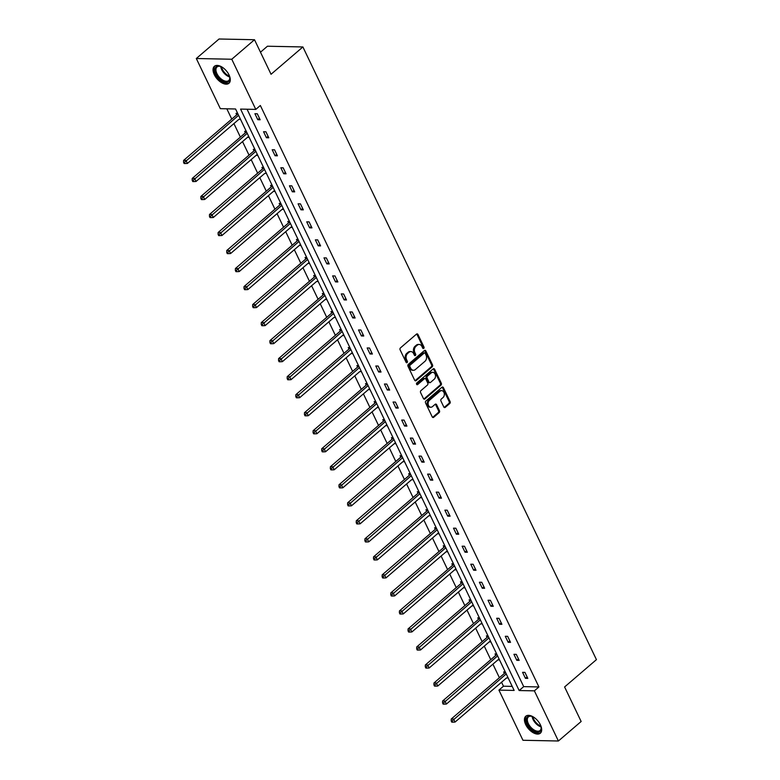 <?xml version="1.0" encoding="UTF-8"?>
<svg xmlns="http://www.w3.org/2000/svg" width="780" height="780" viewBox="0 0 780 780"><rect width="100%" height="100%" fill="white"/><g stroke="black" fill="none" stroke-linecap="round" stroke-linejoin="round"><path stroke-width="1.17" d="M423.745 348.416A0.985 0.741 91.2 0 0 423.979 347.051L417.973 334.523A1.404 1.053 91.2 0 0 416.51 334.113L400.442 347.899A1.404 1.053 91.2 0 0 400.111 349.84L406.117 362.369A0.985 0.741 91.2 0 0 407.365 361.296L406.585 359.677A4.505 3.383 91.2 0 1 407.638 353.457L408.973 352.306A4.505 3.383 91.2 0 1 410.875 351.575A4.505 3.383 91.2 0 1 413.644 353.623L414.424 355.251A0.985 0.741 91.2 0 0 415.672 354.178L414.892 352.55A4.505 3.383 91.2 0 1 415.945 346.33L417.281 345.179A4.505 3.383 91.2 0 1 419.182 344.458A4.505 3.383 91.2 0 1 421.951 346.505L422.721 348.124A0.985 0.741 91.2 0 0 423.745 348.416M422.857 348.338A0.985 0.741 91.2 0 0 423.033 347.032L417.027 334.503A1.404 1.053 91.2 0 0 416.637 334.025M406.253 362.583A0.985 0.741 91.2 0 0 406.419 361.276L405.649 359.658L406.585 359.677M414.56 355.456A0.985 0.741 91.2 0 0 414.726 354.159L413.946 352.531L414.892 352.55M525.681 724.562A11.174 6.123 49.4 0 1 525.779 716.235A11.174 6.123 49.4 0 1 540.423 724.864A11.174 6.123 49.4 0 1 540.325 733.2A11.174 6.123 49.4 0 1 525.681 724.562M214.285 74.646A11.174 6.123 49.4 0 1 214.383 66.31A11.174 6.123 49.4 0 1 229.037 74.948A11.174 6.123 49.4 0 1 228.94 83.275A11.174 6.123 49.4 0 1 214.285 74.646M443.791 406.965A1.404 1.053 91.2 0 0 445.253 407.375L449.767 403.504A1.404 1.053 91.2 0 0 450.089 401.563L443.42 387.65A1.404 1.053 91.2 0 0 441.967 387.231L425.89 401.017A1.404 1.053 91.2 0 0 425.568 402.968L432.227 416.881A1.404 1.053 91.2 0 0 433.69 417.29L439.14 412.62A1.404 1.053 91.2 0 0 439.462 410.68L436.615 404.723A1.404 1.053 91.2 0 0 435.152 404.303L432.452 406.624A3.763 2.827 91.2 0 1 430.862 407.228A3.763 2.827 91.2 0 1 428.22 404.508A3.763 2.827 91.2 0 1 429.429 400.315L440.008 391.238A3.763 2.827 91.2 0 1 441.597 390.634A3.763 2.827 91.2 0 1 444.249 393.354A3.763 2.827 91.2 0 1 443.03 397.546L441.275 399.058A1.404 1.053 91.2 0 0 440.944 401.008L443.791 406.965M196.306 58.51L219.053 39L254.504 39.731L271.05 74.276L302.894 46.956L596.437 659.636L564.603 686.956L581.149 721.49L558.402 741L522.951 740.269L498.927 690.115L514.147 690.427L235.56 108.986L220.34 108.664L196.306 58.51L231.767 59.241L255.791 109.405L240.572 109.083L519.158 690.534L534.378 690.846L558.402 741M254.504 39.731L231.767 59.241M247.055 109.219L523.702 686.624L538.922 686.946L260.344 105.495L255.791 109.405M538.922 686.946L534.378 690.846M432.188 366.834A1.404 1.053 91.2 0 0 432.52 364.884L425.851 350.971A1.404 1.053 91.2 0 0 424.398 350.561L408.32 364.348A1.404 1.053 91.2 0 0 407.998 366.298L414.658 380.211A1.404 1.053 91.2 0 0 416.12 380.62L432.188 366.834L431.243 366.815A1.404 1.053 91.2 0 0 431.574 364.865L424.905 350.951A1.404 1.053 91.2 0 0 424.515 350.473M434.635 369.31L441.305 383.224A1.404 1.053 91.2 0 1 440.973 385.164L424.905 398.96A1.404 1.053 91.2 0 1 423.442 398.541L420.595 392.594A1.404 1.053 91.2 0 1 420.917 390.644L427.44 385.057A1.404 1.053 91.2 0 0 427.772 383.107L425.88 379.158A1.404 1.053 91.2 0 0 424.418 378.739L417.631 384.569A0.985 0.741 91.2 0 1 416.842 382.912L433.183 368.891A1.404 1.053 91.2 0 1 434.635 369.31L433.69 369.291L440.359 383.204L441.305 383.224M302.894 46.956L267.442 46.225L260.481 52.201M496.665 653.952L495.017 653.923L495.739 655.424M499.551 659.958L497.884 659.899M479.398 617.916L477.75 617.877L478.471 619.379M482.284 623.922L480.616 623.854M462.13 581.87L460.483 581.841L461.204 583.342M465.017 587.876L463.349 587.818L464.519 586.852M444.863 545.834L443.215 545.795L443.937 547.297M447.749 551.84L446.082 551.772M427.596 509.798L425.948 509.759L426.67 511.261M430.482 515.804L428.815 515.736M410.329 473.752L408.681 473.723L409.402 475.225M413.205 479.758L411.548 479.7M393.061 437.716L391.414 437.677L392.135 439.179M395.938 443.723L394.29 443.683L395.45 442.699M375.794 401.671L374.147 401.642L374.868 403.143M378.671 407.677L377.013 407.618M358.527 365.635L356.879 365.596L357.601 367.097M361.403 371.641L359.746 371.572M341.26 329.599L339.612 329.56L340.334 331.061M344.136 335.605L342.488 335.566L343.648 334.571M323.993 293.553L322.345 293.524L323.066 295.025M326.869 299.559L325.221 299.53L326.381 298.535M306.725 257.517L305.077 257.478L305.799 258.979M309.601 263.523L307.944 263.455M289.458 221.471L287.81 221.442L288.532 222.944M292.334 227.477L290.677 227.419M272.191 185.435L270.543 185.396L271.264 186.898M275.067 191.441L273.41 191.373M254.923 149.389L253.276 149.36L253.997 150.862M257.8 155.405L256.142 155.337M237.656 113.353L236.008 113.324L236.73 114.826M240.532 119.359L238.875 119.301M226.824 108.8L231.757 119.087M233.903 123.562L240.386 137.114M242.531 141.589L249.025 155.132M251.17 159.607L257.654 173.15M259.798 177.626L266.292 191.168M268.437 195.643L274.921 209.186M277.066 213.661L283.559 227.214M285.704 231.689L292.188 245.232M294.333 249.707L300.827 263.25M302.971 267.725L309.455 281.268M311.6 285.743L318.094 299.286M320.239 303.761L326.723 317.314M328.868 321.789L335.361 335.332M337.506 339.807L343.99 353.35M346.135 357.825L352.628 371.368M354.773 375.843L361.257 389.386M363.402 393.861L369.895 407.413M372.04 411.889L378.524 425.431M380.669 429.907L387.163 443.45M389.308 447.925L395.791 461.467M397.936 465.943L404.43 479.485M406.575 483.961L413.059 497.513M415.204 501.988L421.697 515.531M423.842 520.007L430.326 533.549M432.471 538.024L438.965 551.567M441.11 556.042L447.593 569.585M449.738 574.06L456.232 587.613M458.377 592.088L464.86 605.631M467.005 610.106L473.499 623.649M475.644 628.124L482.128 641.667M484.273 646.142L490.766 659.685M492.911 664.16L499.395 677.713M501.54 682.188L503.47 686.205L512.207 686.39M246.295 131.371L244.647 131.342L245.359 132.844M249.171 137.377L247.504 137.319L248.674 136.354M263.562 167.417L261.914 167.378L262.626 168.88M266.438 173.423L264.771 173.355M280.829 203.453L279.181 203.424L279.893 204.925M283.706 209.459L282.038 209.401M298.096 239.489L296.449 239.46L297.16 240.961M300.973 245.505L299.305 245.437L300.476 244.471M315.364 275.535L313.716 275.496L314.428 276.998M318.24 281.541L316.573 281.473L265.102 325.63L262.782 325.728L262.207 324.529L261.261 324.509L261.836 325.709L262.782 325.728M332.631 311.571L330.983 311.542L331.705 313.043M335.507 317.577L333.84 317.519M349.898 347.617L348.25 347.578L348.972 349.079M352.774 353.623L351.107 353.555M367.165 383.653L365.518 383.623L366.239 385.125M370.042 389.659L368.375 389.6M384.433 419.698L382.785 419.659L383.506 421.161M387.309 425.704L385.642 425.636M401.7 455.735L400.052 455.695L400.774 457.197M404.576 461.74L402.909 461.672M418.967 491.77L417.319 491.741L418.041 493.243M421.844 497.776L420.196 497.747L421.356 496.753M436.235 527.816L434.587 527.777L435.308 529.279M439.111 533.822L437.453 533.754M453.502 563.852L451.854 563.823L452.575 565.325M456.378 569.858L454.72 569.8M470.769 599.898L469.121 599.859L469.843 601.361M473.645 605.904L471.988 605.836M488.036 635.934L486.389 635.895L487.11 637.396M490.912 641.94L489.265 641.911L490.425 640.916M505.303 671.97L503.656 671.941L504.377 673.442M508.18 677.976L506.522 677.917M503.47 686.205L498.927 690.115M523.702 686.624L519.158 690.534M525.437 678.337L522.561 672.331L524.93 672.38L527.807 678.385L525.437 678.337L527.095 676.913M516.808 660.319L513.932 654.313L516.292 654.361L519.168 660.367L516.808 660.319L518.466 658.895M508.17 642.301L505.294 636.295L507.663 636.343L510.539 642.35L508.17 642.301L509.827 640.877M499.541 624.273L496.665 618.267L499.024 618.316L501.901 624.322L499.541 624.273L501.199 622.859M490.903 606.255L488.026 600.249L490.396 600.298L493.272 606.304L490.903 606.255L492.56 604.832M482.274 588.237L479.398 582.231L481.757 582.28L484.633 588.286L482.274 588.237L483.931 586.813M473.635 570.219L470.759 564.213L473.128 564.262L476.005 570.268L473.635 570.219L475.293 568.795M465.007 552.201L462.13 546.195L464.49 546.244L467.366 552.25L465.007 552.201L466.664 550.777M456.368 534.173L453.492 528.167L455.851 528.216L458.738 534.222L456.368 534.173L458.026 532.76M447.74 516.155L444.863 510.149L447.223 510.198L450.099 516.204L447.74 516.155L449.397 514.732M439.101 498.137L436.225 492.131L438.584 492.18L441.47 498.186L439.101 498.137L440.758 496.714M430.472 480.119L427.596 474.113L429.956 474.162L432.832 480.168L430.472 480.119L432.13 478.696M421.834 462.101L418.957 456.095L421.317 456.144L424.203 462.15L421.834 462.101L423.491 460.678M413.205 444.073L410.329 438.067L412.688 438.116L415.565 444.122L413.205 444.073L414.863 442.66M404.566 426.055L401.69 420.049L404.05 420.098L406.936 426.104L404.566 426.055L406.224 424.632M395.938 408.037L393.061 402.031L395.421 402.08L398.297 408.086L395.938 408.037L397.595 406.614M387.299 390.019L384.423 384.014L386.782 384.062L389.668 390.068L387.299 390.019L388.957 388.596M378.671 372.002L375.784 365.995L378.154 366.044L381.03 372.05L378.671 372.002L380.328 370.578M370.032 353.974L367.156 347.968L369.515 348.017L372.401 354.023L370.032 353.974L371.69 352.56M361.403 335.956L358.517 329.95L360.886 329.998L363.763 336.005L361.403 335.956L363.061 334.532M352.765 317.938L349.889 311.932L352.248 311.981L355.134 317.986L352.765 317.938L354.422 316.514M344.136 299.92L341.25 293.914L343.619 293.962L346.495 299.969L344.136 299.92L345.793 298.496M335.498 281.902L332.621 275.896L334.981 275.944L337.867 281.95L335.498 281.902L337.155 280.478M326.869 263.874L323.983 257.868L326.352 257.917L329.228 263.923L326.869 263.874L328.526 262.45M318.23 245.856L315.354 239.85L317.714 239.899L320.59 245.905L318.23 245.856L319.888 244.432M309.601 227.838L306.715 221.832L309.085 221.881L311.961 227.887L309.601 227.838L311.259 226.415M300.963 209.82L298.087 203.814L300.446 203.863L303.322 209.869L300.963 209.82L302.62 208.397M292.334 191.802L289.448 185.796L291.817 185.845L294.694 191.851L292.334 191.802L293.992 190.378M283.696 173.774L280.819 167.768L283.179 167.817L286.055 173.823L283.696 173.774L285.353 172.351M275.067 155.756L272.181 149.75L274.55 149.799L277.427 155.805L275.067 155.756L276.724 154.333M266.428 137.738L263.552 131.732L265.912 131.781L268.788 137.787L266.428 137.738L268.086 136.315M257.8 119.72L254.914 113.714L257.283 113.763L260.159 119.769L257.8 119.72L259.457 118.297M238.885 119.33L187.405 163.449L185.084 163.547L184.509 162.347L183.563 162.328L184.139 163.527L185.084 163.547M256.152 155.366L257.312 154.372M264.79 173.384L213.301 217.513L210.98 217.61L210.405 216.411L209.459 216.391L210.034 217.591L210.98 217.61M273.419 191.402L274.579 190.418M282.058 209.43L283.208 208.435M290.686 227.448L291.847 226.453M307.954 263.484L309.114 262.499M333.86 317.548L282.37 361.666L280.049 361.774L279.474 360.565L278.528 360.545L279.103 361.754L280.049 361.774M351.127 353.584L352.277 352.599M359.755 371.602L308.276 415.73L305.955 415.828L305.38 414.628L304.434 414.609L305.009 415.808L305.955 415.828M368.394 389.63L369.554 388.635M377.023 407.648L378.183 406.653M385.661 425.665L386.822 424.671M402.928 461.702L404.089 460.717M411.557 479.729L360.077 523.848L357.757 523.946L357.181 522.746L356.236 522.727L356.811 523.926L357.757 523.946M428.825 515.765L377.344 559.894L375.024 559.991L374.449 558.792L373.503 558.773L374.078 559.972L375.024 559.991M437.463 533.783L438.623 532.798M446.101 551.801L447.252 550.817M454.73 569.829L455.89 568.834M471.998 605.865L473.158 604.87M480.636 623.883L429.146 668.011L426.826 668.109L426.25 666.91L425.305 666.89L425.88 668.09L426.826 668.109M497.903 659.929L499.054 658.934M506.532 677.947L455.052 722.066L452.722 722.173L452.147 720.964L451.201 720.944L451.776 722.153L452.722 722.173M419.182 344.458L418.236 344.438A4.505 3.383 91.2 0 0 416.335 345.16L417.281 345.179M413.946 352.531A4.505 3.383 91.2 0 1 414.999 346.31L416.335 345.16M410.875 351.575L409.939 351.556A4.505 3.383 91.2 0 0 408.037 352.287L408.973 352.306M405.649 359.658A4.505 3.383 91.2 0 1 406.692 353.438L408.037 352.287M415.058 380.689A1.404 1.053 91.2 0 0 415.174 380.601L431.243 366.815M425.227 353.34A0.985 0.741 91.2 0 0 424.203 353.057L410.095 365.157A0.985 0.741 91.2 0 0 409.87 366.522L410.69 368.228A4.505 3.383 91.2 0 0 413.449 370.276A4.505 3.383 91.2 0 0 415.35 369.554L424.993 361.276A4.505 3.383 91.2 0 0 426.046 355.056L425.227 353.34M424.622 352.892L423.677 352.872A0.985 0.741 91.2 0 0 423.257 353.038L424.203 353.057M413.449 370.276L412.503 370.256A4.505 3.383 91.2 0 1 409.744 368.209L408.925 366.502A0.985 0.741 91.2 0 1 409.149 365.137L423.257 353.038M423.842 399.029A1.404 1.053 91.2 0 0 423.959 398.941L440.037 385.144A1.404 1.053 91.2 0 0 440.359 383.204M425.012 378.514L424.066 378.495A1.404 1.053 91.2 0 0 423.472 378.719L416.754 384.491M434.206 379.246A3.763 2.827 91.2 0 0 435.415 375.053A3.763 2.827 91.2 0 0 432.773 372.333A3.763 2.827 91.2 0 0 431.184 372.938L427.45 376.135A1.404 1.053 91.2 0 0 427.128 378.085L429.019 382.034A1.404 1.053 91.2 0 0 430.472 382.444L434.206 379.246M432.773 372.333L431.827 372.314A3.763 2.827 91.2 0 0 430.238 372.918L431.184 372.938M429.877 382.678L428.932 382.658A1.404 1.053 91.2 0 1 428.074 382.015L426.182 378.066A1.404 1.053 91.2 0 1 426.504 376.116L430.238 372.918M433.69 369.291A1.404 1.053 91.2 0 0 433.3 368.803M441.597 390.634L440.651 390.614A3.763 2.827 91.2 0 0 439.062 391.219L440.008 391.238M430.862 407.228L429.916 407.209A3.763 2.827 91.2 0 1 427.274 404.488A3.763 2.827 91.2 0 1 428.483 400.296L439.062 391.219M432.627 417.358A1.404 1.053 91.2 0 0 432.744 417.271L438.194 412.601A1.404 1.053 91.2 0 0 438.516 410.66L435.669 404.703A1.404 1.053 91.2 0 0 435.269 404.215M444.19 407.443A1.404 1.053 91.2 0 0 444.308 407.355L448.822 403.484A1.404 1.053 91.2 0 0 449.144 401.544L442.474 387.631A1.404 1.053 91.2 0 0 442.084 387.143M237.822 113.695L237.754 113.821A1.433 1.073 -88.8 0 1 237.461 114.202L183.602 160.397L185.962 160.446L187.405 163.449M238.592 115.303L184.509 162.347M183.563 162.328L183.602 160.397M246.451 131.713L246.392 131.839A1.433 1.073 -88.8 0 1 246.09 132.22L192.231 178.415L194.6 178.464L196.034 181.467L248.664 136.325M247.221 133.322L193.138 180.365L192.192 180.346L192.767 181.555L193.713 181.574L193.138 180.365M196.034 181.467L193.713 181.574M192.192 180.346L192.231 178.415M255.089 149.74L255.021 149.857A1.433 1.073 -88.8 0 1 254.728 150.238L200.87 196.443L203.229 196.492L204.672 199.495L257.293 154.343M255.859 151.339L201.776 198.393L200.83 198.364L201.406 199.573L202.351 199.592L201.776 198.393M204.672 199.495L202.351 199.592M200.83 198.364L200.87 196.443M229.213 75.319A9.672 5.294 49.4 0 1 229.778 77.464A9.672 5.294 49.4 0 1 228.95 81.257A9.672 5.294 49.4 0 1 218.809 78.107A9.672 5.294 49.4 0 1 215.836 67.08A9.672 5.294 49.4 0 1 220.262 66.368A9.672 5.294 49.4 0 1 222.29 67.255M220.574 66.466A8.95 4.904 -130.6 0 0 217.016 66.983A8.95 4.904 -130.6 0 0 216.772 67.216A8.95 4.904 -130.6 0 0 219.326 77.201A8.95 4.904 -130.6 0 0 228.676 80.574A8.95 4.904 -130.6 0 0 228.92 80.34A8.95 4.904 -130.6 0 0 229.73 77.132M214.987 65.9A11.105 6.084 -130.6 0 0 214.861 66.037A11.105 6.084 -130.6 0 0 217.883 78.254A11.105 6.084 -130.6 0 0 229.437 82.739M540.599 725.234A9.672 5.294 49.4 0 1 541.174 727.379A9.672 5.294 49.4 0 1 540.335 731.182A9.672 5.294 49.4 0 1 530.195 728.033A9.672 5.294 49.4 0 1 527.221 717.005A9.672 5.294 49.4 0 1 531.658 716.284A9.672 5.294 49.4 0 1 533.686 717.181M531.97 716.391A8.95 4.904 -130.6 0 0 528.401 716.908A8.95 4.904 -130.6 0 0 528.167 717.142A8.95 4.904 -130.6 0 0 530.712 727.126A8.95 4.904 -130.6 0 0 540.062 730.499A8.95 4.904 -130.6 0 0 540.306 730.265A8.95 4.904 -130.6 0 0 541.115 727.058M526.383 715.816A11.105 6.084 -130.6 0 0 526.256 715.952A11.105 6.084 -130.6 0 0 529.279 728.179A11.105 6.084 -130.6 0 0 540.832 732.664M263.718 167.758L263.66 167.876A1.433 1.073 -88.8 0 1 263.357 168.256L209.498 214.461L211.868 214.51L213.301 217.513M264.488 169.357L210.405 216.411M209.459 216.391L209.498 214.461M272.356 185.776L272.288 185.903A1.433 1.073 -88.8 0 1 271.996 186.274L218.137 232.479L220.496 232.528L221.939 235.531L274.56 190.388M273.127 187.385L219.043 234.429L218.098 234.409L218.673 235.609L219.619 235.628L219.043 234.429M221.939 235.531L219.619 235.628M218.098 234.409L218.137 232.479M280.985 203.794L280.927 203.921A1.433 1.073 -88.8 0 1 280.625 204.301L226.766 250.497L229.135 250.546L230.568 253.549L283.198 208.406M281.755 205.403L227.672 252.447L226.726 252.427L227.302 253.627L228.248 253.646L227.672 252.447M230.568 253.549L228.248 253.646M226.726 252.427L226.766 250.497M289.624 221.812L289.555 221.939A1.433 1.073 -88.8 0 1 289.263 222.32L235.404 268.515L237.764 268.564L239.207 271.567L291.827 226.424M290.394 223.421L236.311 270.465L235.365 270.445L235.94 271.654L236.886 271.674L236.311 270.465M239.207 271.567L236.886 271.674M235.365 270.445L235.404 268.515M298.252 239.84L298.194 239.957A1.433 1.073 -88.8 0 1 297.892 240.338L244.033 286.543L246.402 286.591L247.835 289.594L300.466 244.442M299.023 241.439L244.939 288.493L243.994 288.473L244.569 289.673L245.515 289.692L244.939 288.493M247.835 289.594L245.515 289.692M243.994 288.473L244.033 286.543M306.891 257.858L306.823 257.975A1.433 1.073 -88.8 0 1 306.53 258.356L252.671 304.561L255.031 304.61L256.474 307.613L309.094 262.46M307.661 259.457L253.578 306.511L252.632 306.491L253.207 307.69L254.153 307.71L253.578 306.511M256.474 307.613L254.153 307.71M252.632 306.491L252.671 304.561M315.52 275.876L315.461 276.003A1.433 1.073 -88.8 0 1 315.159 276.373L261.3 322.579L263.669 322.627L265.102 325.63M316.29 277.485L262.207 324.529M261.261 324.509L261.3 322.579M324.158 293.894L324.09 294.021A1.433 1.073 -88.8 0 1 323.798 294.401L269.939 340.597L272.298 340.645L273.741 343.648L326.362 298.506M324.928 295.503L270.845 342.547L269.899 342.527L270.475 343.726L271.421 343.746L270.845 342.547M273.741 343.648L271.421 343.746M269.899 342.527L269.939 340.597M332.797 311.912L332.728 312.039A1.433 1.073 -88.8 0 1 332.426 312.419L278.577 358.615L280.936 358.663L282.37 361.666M333.557 313.521L279.474 360.565M278.528 360.545L278.577 358.615M341.425 329.94L341.357 330.057A1.433 1.073 -88.8 0 1 341.065 330.437L287.206 376.642L289.565 376.691L291.008 379.694L343.639 334.542M342.196 331.539L288.113 378.593L287.167 378.573L287.742 379.772L288.688 379.792L288.113 378.593M291.008 379.694L288.688 379.792M287.167 378.573L287.206 376.642M350.064 347.958L349.996 348.075A1.433 1.073 -88.8 0 1 349.694 348.455L295.844 394.66L298.204 394.709L299.647 397.712L352.267 352.56M350.825 349.557L296.741 396.61L295.796 396.591L296.371 397.79L297.317 397.81L296.741 396.61M299.647 397.712L297.317 397.81M295.796 396.591L295.844 394.66M358.693 365.976L358.625 366.103A1.433 1.073 -88.8 0 1 358.332 366.473L304.473 412.678L306.832 412.727L308.276 415.73M359.463 367.585L305.38 414.628M304.434 414.609L304.473 412.678M367.331 383.994L367.263 384.121A1.433 1.073 -88.8 0 1 366.961 384.501L313.111 430.697L315.471 430.745L316.914 433.748L369.535 388.606M368.092 385.603L314.008 432.647L313.063 432.627L313.638 433.826L314.584 433.846L314.008 432.647M316.914 433.748L314.584 433.846M313.063 432.627L313.111 430.697M375.96 402.012L375.892 402.139A1.433 1.073 -88.8 0 1 375.599 402.519L321.74 448.715L324.1 448.763L325.543 451.766L378.173 406.624M376.73 403.621L322.647 450.665L321.701 450.645L322.276 451.854L323.222 451.873L322.647 450.665M325.543 451.766L323.222 451.873M321.701 450.645L321.74 448.715M384.598 420.04L384.53 420.157A1.433 1.073 -88.8 0 1 384.228 420.537L330.379 466.742L332.738 466.791L334.181 469.794L386.802 424.642M385.359 421.639L331.276 468.692L330.33 468.673L330.905 469.872L331.851 469.892L331.276 468.692M334.181 469.794L331.851 469.892M330.33 468.673L330.379 466.742M393.227 438.058L393.159 438.175A1.433 1.073 -88.8 0 1 392.866 438.555L339.007 484.76L341.367 484.809L342.81 487.812L395.44 442.66M393.998 439.657L339.914 486.71L338.969 486.691L339.544 487.89L340.49 487.909L339.914 486.71M342.81 487.812L340.49 487.909M338.969 486.691L339.007 484.76M401.866 456.076L401.798 456.202A1.433 1.073 -88.8 0 1 401.495 456.573L347.646 502.778L350.005 502.827L351.448 505.83L404.069 460.688M402.626 457.685L348.543 504.728L347.597 504.709L348.173 505.908L349.118 505.927L348.543 504.728M351.448 505.83L349.118 505.927M347.597 504.709L347.646 502.778M410.494 474.094L410.426 474.22A1.433 1.073 -88.8 0 1 410.134 474.601L356.275 520.796L358.644 520.845L360.077 523.848M411.265 475.702L357.181 522.746M356.236 522.727L356.275 520.796M419.133 492.112L419.065 492.238A1.433 1.073 -88.8 0 1 418.762 492.619L364.913 538.814L367.273 538.863L368.716 541.866L421.337 496.723M419.903 493.72L365.81 540.764L364.865 540.745L365.44 541.954L366.385 541.973L365.81 540.764M368.716 541.866L366.385 541.973M364.865 540.745L364.913 538.814M427.762 510.139L427.694 510.257A1.433 1.073 -88.8 0 1 427.401 510.637L373.542 556.842L375.911 556.891L377.344 559.894M428.532 511.738L374.449 558.792M373.503 558.773L373.542 556.842M436.4 528.158L436.332 528.274A1.433 1.073 -88.8 0 1 436.03 528.655L382.18 574.86L384.54 574.909L385.983 577.912L438.604 532.76M437.171 529.757L383.077 576.81L382.132 576.791L382.707 577.99L383.653 578.009L383.077 576.81M385.983 577.912L383.653 578.009M382.132 576.791L382.18 574.86M445.029 546.175L444.961 546.302A1.433 1.073 -88.8 0 1 444.668 546.673L390.809 592.878L393.178 592.927L394.612 595.93L447.242 550.787M445.799 547.784L391.716 594.828L390.77 594.808L391.345 596.008L392.291 596.027L391.716 594.828M394.612 595.93L392.291 596.027M390.77 594.808L390.809 592.878M453.668 564.193L453.599 564.32A1.433 1.073 -88.8 0 1 453.297 564.7L399.448 610.896L401.807 610.945L403.25 613.948L455.871 568.805M454.438 565.802L400.345 612.846L399.399 612.826L399.974 614.026L400.92 614.045L400.345 612.846M403.25 613.948L400.92 614.045M399.399 612.826L399.448 610.896M462.296 582.212L462.228 582.338A1.433 1.073 -88.8 0 1 461.935 582.718L408.077 628.914L410.446 628.963L411.879 631.966L464.51 586.823M463.066 583.82L408.983 630.864L408.037 630.844L408.613 632.053L409.558 632.073L408.983 630.864M411.879 631.966L409.558 632.073M408.037 630.844L408.077 628.914M470.935 600.239L470.866 600.356A1.433 1.073 -88.8 0 1 470.564 600.736L416.715 646.942L419.075 646.99L420.517 649.993L473.138 604.841M471.705 601.838L417.612 648.892L416.666 648.872L417.241 650.072L418.187 650.091L417.612 648.892M420.517 649.993L418.187 650.091M416.666 648.872L416.715 646.942M479.563 618.257L479.495 618.374A1.433 1.073 -88.8 0 1 479.203 618.755L425.344 664.96L427.713 665.008L429.146 668.011M480.334 619.856L426.25 666.91M425.305 666.89L425.344 664.96M488.202 636.275L488.134 636.402A1.433 1.073 -88.8 0 1 487.831 636.773L433.982 682.978L436.342 683.026L437.785 686.029L490.406 640.887M488.972 637.884L434.879 684.928L433.933 684.908L434.509 686.108L435.454 686.127L434.879 684.928M437.785 686.029L435.454 686.127M433.933 684.908L433.982 682.978M496.831 654.293L496.762 654.42A1.433 1.073 -88.8 0 1 496.47 654.8L442.611 700.996L444.98 701.044L446.413 704.048L499.044 658.905M497.601 655.902L443.518 702.946L442.572 702.926L443.147 704.125L444.093 704.145L443.518 702.946M446.413 704.048L444.093 704.145M442.572 702.926L442.611 700.996M505.469 672.311L505.401 672.438A1.433 1.073 -88.8 0 1 505.099 672.818L451.249 719.014L453.609 719.062L455.052 722.066M506.24 673.92L452.147 720.964M451.201 720.944L451.249 719.014M423.033 347.032L423.979 347.051M406.419 361.276L407.365 361.296M414.726 354.159L415.672 354.178M414.999 346.31L415.945 346.33M406.692 353.438L407.638 353.457M417.027 334.503L417.973 334.523M415.174 380.601L416.12 380.62M424.905 350.951L425.851 350.971M431.574 364.865L432.52 364.884M409.149 365.137L410.095 365.157M408.925 366.502L409.87 366.522M409.744 368.209L410.69 368.228M440.037 385.144L440.973 385.164M423.959 398.941L424.905 398.96M423.472 378.719L424.418 378.739M416.803 384.55L417.631 384.569M426.504 376.116L427.45 376.135M426.182 378.066L427.128 378.085M428.074 382.015L429.019 382.034M428.483 400.296L429.429 400.315M435.669 404.703L436.615 404.723M438.516 410.66L439.462 410.68M438.194 412.601L439.14 412.62M432.744 417.271L433.69 417.29M442.474 387.631L443.42 387.65M449.144 401.544L450.089 401.563M448.822 403.484L449.767 403.504M444.308 407.355L445.253 407.375M237.461 114.202L238.066 114.212M246.09 132.22L246.704 132.23M254.728 150.238L255.333 150.248M229.7 76.986A8.95 4.904 49.4 0 1 220.72 66.514M221.5 66.846A8.658 4.748 -130.6 0 0 229.495 76.167M541.086 726.901A8.95 4.904 49.4 0 1 532.106 716.44M532.886 716.761A8.658 4.748 -130.6 0 0 540.881 726.092M263.357 168.256L263.971 168.266M271.996 186.274L272.6 186.293M280.625 204.301L281.239 204.311M289.263 222.32L289.868 222.329M297.892 240.338L298.506 240.347M306.53 258.356L307.135 258.365M315.159 276.373L315.773 276.393M323.798 294.401L324.402 294.411M332.426 312.419L333.04 312.429M341.065 330.437L341.669 330.447M349.694 348.455L350.308 348.465M358.332 366.473L358.936 366.493M366.961 384.501L367.575 384.511M375.599 402.519L376.204 402.529M384.228 420.537L384.842 420.547M392.866 438.555L393.471 438.565M401.495 456.573L402.11 456.592M410.134 474.601L410.738 474.61M418.762 492.619L419.377 492.628M427.401 510.637L428.005 510.647M436.03 528.655L436.644 528.674M444.668 546.673L445.273 546.692M453.297 564.7L453.911 564.71M461.935 582.718L462.54 582.728M470.564 600.736L471.178 600.746M479.203 618.755L479.807 618.774M487.831 636.773L488.446 636.792M496.47 654.8L497.075 654.81M505.099 672.818L505.713 672.828"/></g></svg>
